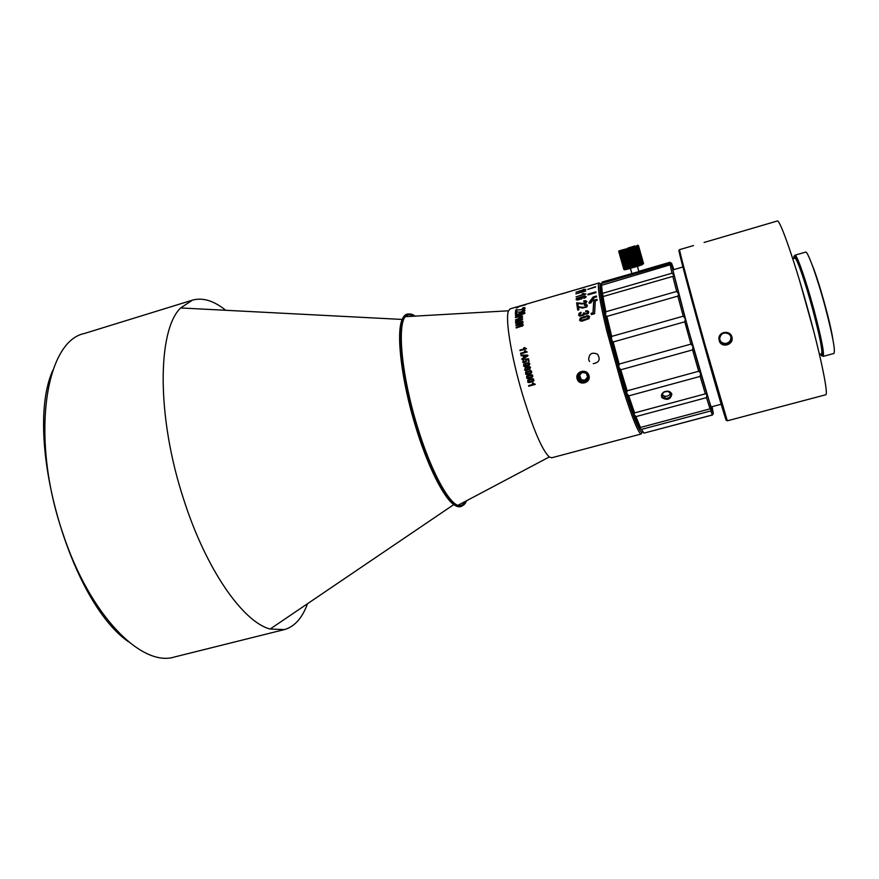 <?xml version="1.0" encoding="UTF-8"?>
<svg xmlns="http://www.w3.org/2000/svg" width="879" height="879" viewBox="0 0 879 879"><rect width="100%" height="100%" fill="white"/><g stroke="black" fill="none" stroke-linecap="round" stroke-linejoin="round"><path stroke-width="1.32" d="M413.548 316.209C410.251 314.155 407.504 314.308 405.307 316.671M404.823 317.275C396.495 326.581 401.296 376.651 416.525 425.996C429.282 468.375 446.851 501.535 457.179 505.073M457.904 505.337C461.003 506.227 463.431 504.942 465.189 501.469M465.376 501.382C462.947 507.304 459.091 508.37 453.795 504.59C443.225 497.14 427.304 465.321 415.558 426.392C401.428 380.508 395.924 333.053 402.175 319.44C404.758 313.462 408.614 312.386 413.756 316.198M225.727 310.287C213.806 300.695 202.719 297.3 192.49 300.124L180.645 307.947C157.297 330.229 156.385 416.899 183.821 499.766C206.235 569.988 243.34 622.299 270.161 629.023L284.335 629.595C294.542 626.716 302.277 618.08 307.518 603.708M192.49 300.124L84.417 333.482C45.312 341.14 29.875 437.709 62.772 533.103C89.746 615.718 141.948 667.601 174.591 656.954L284.335 629.595M128.477 641.758C69.1 600.775 23.206 436.138 52.817 370.345M415.119 316.121C411.009 313.1 407.713 313.287 405.208 316.682C397.033 326.395 401.945 376.542 417.162 425.897C429.908 468.232 447.422 501.48 457.816 505.381C461.706 506.996 464.628 505.447 466.584 500.744M517.742 306.639L510.194 308.837L508.523 310.803C505.029 318.275 511.138 356.281 522.379 394.001C533.124 429.073 542.079 450.059 549.265 456.97L551.704 457.783L641.209 433.973C638.462 433.49 632.342 418.393 622.87 388.672L606.84 331.174C599.577 300.838 596.995 284.752 599.104 282.917L600.456 283.818M577.118 378.816C574.811 371.345 586.919 367.96 588.941 375.542C591.27 382.969 579.162 386.31 577.118 378.816M641.901 432.501L641.209 433.973M580.92 312.243L581.217 312.924L579.788 313.792C579.569 315.638 580.667 315.924 583.074 314.649L583.293 313.078L584.392 312.847L584.985 313.704L587.337 313.188C587.974 311.924 587.425 311.441 585.689 311.715L585.777 310.924C588.018 310.573 588.941 311.265 588.556 312.99L587.721 313.913L584.249 314.253L583.689 315.231L579.635 316.176L578.975 313.418L580.92 312.243L581.206 312.924M577.921 303.266L578.261 305.65L577.085 305.991L576.635 302.815L582.755 303.387L585.502 302.607L585.238 301.31L583.733 301.486L583.777 300.86L585.985 300.684L586.304 302.848L581.865 304.046L577.921 303.266M595.577 286.653L587.699 289.4L595.577 286.653M589.227 303.321L589.062 302.31L593.248 296.926L596.456 296.003L596.588 296.893L594.314 297.552L591.029 302.805L589.227 303.321M593.248 363.653C599.247 362.544 600.665 359.39 597.511 354.215C591.897 351.875 588.963 353.721 588.688 359.753L589.578 361.478M561.549 293.927L572.13 290.784L561.648 293.982M533.092 382.958L535.245 384.409L528.784 386.211L528.609 385.573L533.63 384.178L532.322 383.167L535.168 384.178M529.224 382.607L527.993 382.343L527.708 380.146L533.289 378.838L533.916 380.464L533.059 381.475L529.224 382.607M528.125 378.574L526.906 378.311L526.631 376.113L532.213 374.806L532.817 376.432L531.96 377.443L528.125 378.574M527.059 374.553L525.84 374.289L525.587 372.103L531.158 370.784L531.762 372.41L530.894 373.41L527.059 374.553M529.74 366.686L530.092 369.4L529.345 369.059L529.795 367.433L527.367 367.433L528.147 367.807L528.213 369.674L525.653 370.641L525.126 367.642L529.74 366.686L530.564 367.246M525.137 350.732L527.125 352.039L520.709 353.852L520.577 353.27L525.576 351.853L524.378 350.941L527.081 351.853M521.818 358.918L523.631 357.797L523.17 355.753L521.115 355.764L520.972 355.083L527.774 355.138L527.938 355.841L521.994 359.665L521.818 358.918L523.807 358.006L523.17 355.753M525.104 359.203L528.51 358.753L529.092 361.236L528.334 361.445L527.861 359.456L526.082 359.665L526.378 361.774L523.401 362.675L523.115 359.775L523.95 360.093L522.972 361.434L525.411 361.708L525.983 360.588L525.104 359.203L528.554 358.973M525.049 366.576L523.84 366.323L523.631 364.17L529.191 362.851L529.751 364.433L528.883 365.422L525.049 366.576M524.488 347.557L526.444 348.831L520.038 350.655L519.918 350.073L524.906 348.655L523.73 347.776L526.4 348.655M522.818 321.285L521.818 321.571L522.895 323.022L521.95 323.758L522.873 325.713L516.204 327.988L516.127 327.285L522.17 325.175L521.697 324.219L515.94 325.604L515.874 324.955L521.676 323.12L521.708 322.099L515.72 323.406L515.665 322.813L522.818 321.285M522.434 315.924L521.434 316.22L522.39 317.429L521.456 318.066L522.236 319.703L515.599 321.923L515.555 321.318L521.566 319.286L521.17 318.462L515.457 319.89L521.214 317.528L521.302 316.66L515.358 317.528L522.434 315.924M517.368 316.132L515.742 316.176L516.182 314.528L524.521 312.265L524.708 313.473L517.368 316.132M521.016 311.715L523.851 310.814L522.401 309.946L524.466 309.628L524.653 310.847L520.082 312.232L516.599 312.056L516.5 313.638L515.358 313.968L515.501 311.891L521.159 312.177M521.214 309.419L524.027 308.54L522.675 307.925L524.708 307.54L524.796 308.529L520.269 309.891L516.863 309.935L516.676 311.221L515.533 311.551L515.808 309.869L521.313 309.793M524.247 308.353L525.137 308.243M584.953 295.86L585.711 297.399L583.865 298.377L584.821 296.454L581.25 296.992L582.294 297.113L582.162 298.421L577.833 300.025C576.031 300.047 575.635 299.519 576.624 298.421L584.953 295.86L586.172 296.783M583.37 293.52L585.952 294.026L576.009 296.904L583.722 294.245L582.206 293.861L583.37 293.52L583.678 294.234M583.304 290.806L585.777 291.026L575.888 293.894L583.59 291.334L582.14 291.147L583.469 291.334M583.381 289.367L585.788 289.389L575.943 292.257L583.513 289.773M581.931 288.037L577.272 289.29L581.931 288.037M580.239 320.901L580.162 318.121L587.073 315.715L588.897 315.924L589.117 318.594L582.085 321.143L580.239 320.901M517.423 307.178L526.873 304.035L517.423 307.178M516.478 307.859L517.808 307.474L516.522 308.024M596.984 299.321L597.149 300.31L595.281 300.849L594.611 313.682L591.358 314.616L591.095 313.331L592.984 312.792L593.764 300.244L596.984 299.321M596.226 283.785L588.337 286.147L596.226 283.785M595.995 292.597L588.029 294.904L587.952 294.168L595.907 291.861L595.995 292.597M578.492 307.112L578.931 309.76L577.745 310.1L577.173 306.573L583.414 307.397L586.161 306.617L585.853 305.167L584.326 305.321L584.348 304.628L586.59 304.508L586.985 306.914L582.524 308.1L578.492 307.112M601.06 283.818C598.247 283.532 600.665 299.343 608.29 331.262L624.068 387.848C634.616 420.81 640.813 435.402 642.637 431.622M637 422.283C632.111 411.57 625.837 393.045 618.19 366.719C608.96 333.965 603.412 310.089 601.544 295.102M669.93 263.568L669.875 262.283L639.341 271.182C640.714 270.787 640.56 270.919 638.868 271.589L602.236 281.994L601.588 283.488L669.93 263.568L671.468 265.073L670.139 264.799L600.709 285.565L601.588 283.488L600.709 285.565L601.73 296.256L605.411 315.089L618.783 367.125L626.65 393.111L633.858 414.218L639.44 427.732L711.342 408.526L687.367 326.164L671.556 264.942C671.204 263.008 671.281 262.601 671.787 263.733L673.885 269.611M602.554 293.333L605.565 312.616M644.34 433.028L712.473 414.998L713.298 413.515L711.342 408.526L710.748 410.943L641.373 429.435L644.043 433.105L712.331 414.943L713.298 413.515L712.089 406.68M711.814 406.757L712.056 408.328C712.759 413.646 703.903 384.903 692.982 345.974C679.445 297.893 669.238 257.36 673.6 269.688M711.155 406.955L711.935 407.427M671.347 263.359L669.875 262.283M672.028 273.193L673.929 275.369L673.369 276.226L602.412 296.75L601.73 296.256L602.357 293.388L672.028 273.193L670.139 264.799M676.643 291.443L678.72 294.113L677.863 296.102L606.884 316.407L605.411 315.089L605.851 311.748L676.643 291.443L672.787 276.303M683.247 316.187L685.389 318.945L684.774 321.813L613.135 341.986L611.355 339.832L611.696 336.404L683.247 316.187L677.863 296.102M690.949 344.107L693.026 346.524L692.575 349.897L620.783 369.784L618.783 367.125L619.146 364.06L690.949 344.107L684.774 321.813M698.673 371.257L700.552 372.938L700.167 376.399L628.76 395.858L626.65 393.111L627.145 390.814L698.673 371.257L692.575 349.897M705.343 393.836L706.936 394.528L706.496 397.638L635.935 416.613L633.858 414.218L634.451 412.943L705.343 393.836L700.167 376.399M710.067 408.933L706.496 397.638M712.331 414.943L710.748 410.943M601.522 284.774L602.357 293.388M602.862 296.531L605.851 311.748M606.884 316.407L611.696 336.404M613.135 341.986L619.146 364.06M620.783 369.784L627.145 390.814M628.76 395.858L634.572 412.91M671.886 394.034C670.633 399.484 667.337 400.692 661.975 397.682C660.854 395.451 661.579 393.495 664.15 391.836C667.787 390.507 670.369 391.243 671.886 394.034M641.373 429.435L639.44 427.732M635.935 416.613L640.428 427.524M643.054 432.215L643.725 432.918M670.952 393.748L668.029 391.408L664.436 391.913C662.173 393.671 661.557 395.297 662.612 396.803L665.139 398.33C668.985 398.44 670.919 396.912 670.952 393.748M670.589 393.012C669.534 395.473 667.568 396.539 664.689 396.209L662.184 394.693M724.856 413.624C730.427 435.786 720.088 401.835 704.068 344.579C685.994 280.148 673.446 231.682 681.214 257.064M693.509 245.571L679.577 249.647C678.544 248.054 690.85 294.19 704.936 344.436L727.296 420.81L825.667 394.792C828.622 395.176 821.667 359.972 809.526 315.44C795.704 264.216 779.761 218.344 777.223 221.025L704.09 242.461M731.921 336.954C734.207 344.447 722.219 348.567 719.363 341.294L718.879 338.459C718.989 331.262 730.196 330.021 731.921 336.954L731.064 337.096C730.042 334.273 727.856 332.932 724.505 333.064C722.055 333.416 720.45 335.196 719.703 338.415L720.132 340.865C721.461 343.348 723.549 344.458 726.373 344.194C729.856 343.206 731.416 340.843 731.064 337.096M813.547 330.614L800.055 282.214M819.426 354.391L821.524 353.83C822.81 351.347 819.92 336.723 812.844 309.946C805.384 282.225 796.473 256.855 794.869 258.228L792.781 258.822M820.557 354.083C825.018 362.708 821.458 340.92 813.053 310.122C803.725 275.391 793.089 247.219 793.913 258.503M794.924 255.196C796.649 253.723 806.087 280.566 813.998 309.946C821.48 338.305 824.524 353.787 823.14 356.391L833.907 353.479C835.533 350.798 832.611 335.262 825.172 306.848C817.272 277.401 807.603 250.57 805.647 252.119L794.924 255.196M832.809 339.041C830.501 322.791 818.613 280.148 812.185 265.04M730.79 336.349C731.273 340.063 729.724 342.403 726.12 343.381C723.164 343.7 721.055 342.491 719.791 339.755M577.997 378.486C579.008 381.156 580.986 382.409 583.953 382.233C587.326 381.288 588.743 379.091 588.194 375.652C587.172 372.949 585.183 371.685 582.206 371.861C578.843 372.861 577.448 375.069 577.997 378.486M579.569 314.946L583.173 314.902L583.524 313.528M583.447 313.32L584.447 313.111M584.524 313.276L585.084 313.968L587.436 313.44L587.71 312.276M585.821 311.682L588.699 311.858M578.58 315.374L579.085 313.671L581.019 312.495M577.151 305.969L576.745 303.123L582.865 303.705L585.579 302.947L585.875 301.882M583.865 301.442L586.886 301.508M587.82 289.367L595.577 287.059M589.282 303.31L589.93 302.057M590.051 302.387L593.369 297.256L596.511 296.355M528.905 386.178L528.609 385.573M528.784 385.76L533.63 384.178M532.498 383.354L533.256 383.145M527.763 382.178L528.356 379.926L532.234 378.761L533.696 379.201M526.675 378.146L527.279 375.904L531.158 374.74L532.619 375.168M525.62 374.135L526.235 371.894L530.125 370.729L531.575 371.158M529.652 369.63L529.345 369.059M529.521 369.257L530.059 367.697M527.367 367.433L528.147 367.807M524.631 370.224L525.301 367.84L529.916 366.884M520.84 353.819L520.577 353.27M520.764 353.479L525.576 351.853M524.576 351.15L525.312 350.941M521.247 355.764L527.829 355.347M528.455 361.412L527.861 359.456M522.73 362.313L523.818 359.709M523.236 361.84L525.598 361.928L525.862 360.258M523.62 366.169L524.28 363.983L528.169 362.807L529.597 363.214M520.159 350.622L519.918 350.073M520.093 350.281L524.906 348.655M523.917 347.985L524.664 347.765M521.818 321.571L523.071 322.637M521.95 323.758L522.17 324.483M522.214 324.549L523.335 324.922M516.127 327.285L516.314 327.955M522.071 326.219L522.214 325.109M515.874 324.955L516.05 325.571M521.39 324.175L521.983 323.846M522.159 323.648L521.939 322.857M515.665 322.813L515.83 323.373M521.005 322L521.873 321.747M521.434 316.22L522.576 317.132M521.456 318.066L521.632 318.692M521.708 318.857L522.719 319.066M515.555 321.318L515.72 321.879M521.829 319.978L521.566 319.286L521.774 320.011M515.49 316.099L516.16 315.44M524.104 313.001L524.994 313.111M524.148 310.386L525.016 310.441M515.632 313.891L515.72 312.616L516.566 312.419M515.501 311.891L515.72 312.616M524.708 307.54L525.071 308.309M515.885 311.452L516.786 310.408M515.808 309.869L516.017 310.595M581.557 297.684L582.612 297.871M576.327 299.816L577.074 298.948M583.843 294.63L584.502 294.443M579.547 320.286L580.261 318.374L587.172 315.968L589.699 316.803M591.402 314.605L591.204 313.649L592.984 312.792M593.094 313.111L593.874 300.563L597.039 299.651M588.106 294.883L595.951 292.235M577.811 310.078L577.294 306.881L583.524 307.716L586.249 306.958L586.513 305.804M584.447 305.277L586.7 304.815L587.524 305.42M528.268 381.706L532.905 381.101L533.179 379.651M527.18 377.673L531.817 377.069L532.092 375.619M526.125 373.652L530.751 373.048L531.048 371.597M525.137 369.751L527.455 369.817L527.697 368.257M524.269 357.401L527.356 355.874L524.269 357.401L523.906 355.742L527.18 355.665M524.137 365.697L528.762 365.082L529.07 363.653M516.555 315.649L516.391 316.22M581.755 298.728L581.448 298.135M577.459 299.409L577.47 300.036M580.525 319.835L581.546 320.538L588.172 318.637L588.699 317.209M528.334 380.442L532.619 379.278L532.949 380.739L528.74 381.915L528.334 380.442M527.246 376.41L531.531 375.245L531.85 376.706L527.642 377.882L527.246 376.41M526.202 372.399L530.487 371.224L530.795 372.685L526.587 373.861L526.202 372.399M525.411 368.235L527.235 367.894L527.598 369.323L525.455 369.927L525.411 368.235M524.236 364.455L528.51 363.28L528.795 364.719L524.587 365.895L524.236 364.455M516.94 314.605L523.401 312.748L523.884 313.429L516.94 315.671L516.369 315.001L516.94 314.605M578.162 298.069L580.931 297.388L581.239 298.344L577.734 299.453L577.316 298.607L578.162 298.069M582.986 287.642L585.183 287.07L582.986 287.642M578.69 288.883L581.096 288.268L578.69 288.883M587.798 316.539L588.073 318.385L581.437 320.286L581.063 318.44L587.798 316.539M525.631 304.453L518.16 306.738L525.719 304.76M578.8 373.949L578.525 378.014C579.635 380.563 581.579 381.717 584.359 381.508L587.963 379.201M579.744 372.96L578.712 377.981C581.986 382.431 585.183 382.409 588.337 377.915M584.887 380.321L580.733 379.508L579.349 375.553L582.107 372.399L586.26 373.212L587.655 377.179L584.887 380.321L580.733 379.508M579.635 375.212L580.997 379.069M587.611 377.058L585.128 379.882M625.321 269.743L642.153 264.755M640.483 265.161L639.901 265.304M639.44 265.425L638.868 265.579M632.517 267.238L627.353 249.087L632.737 267.172L629.749 268.644L627.485 268.644L627.617 269.216L623.859 269.446L624.606 269.842M632.737 267.172L633.506 267.568L628.024 248.23L628.968 248.603L629.32 247.845L634.814 267.183L634.122 266.776L633.506 267.568M643.571 263.634L638.462 245.582L643.571 263.634L641.384 265.117L641.34 264.513L638.506 266.062L635.506 266.359L630.353 248.197L630.606 247.46L631.474 247.856L631.847 247.087L632.77 247.46L633.023 246.724L637.649 245.9L637.132 245.406L638.11 245.746L637.671 245.164M634.814 267.183L635.506 266.359M632.21 267.941L627.353 249.087M631.375 267.568L626.222 249.416L626.727 248.614M631.155 267.634L626.222 249.416M630.957 268.304L626.002 249.482M630.056 267.941L624.903 249.801L625.463 248.977M629.847 267.996L624.903 249.801M629.749 268.644L624.694 249.856M628.804 268.282L623.65 250.152L624.266 249.328M628.617 268.337L623.65 250.152M628.628 268.941L623.464 250.207M627.661 268.6L622.508 250.482L623.145 249.647M627.485 268.644L622.508 250.482M627.617 269.216L622.332 250.526M626.628 268.864L621.486 250.768L622.123 249.933M626.474 268.908L621.486 250.768M625.738 269.084L620.596 250.998L621.233 250.174L621.321 250.801M625.606 269.117L620.596 250.998M625.002 269.26L619.871 251.196L620.486 250.372L620.464 251.042M624.903 269.282L619.871 251.196M624.442 269.381L619.761 251.218M624.365 269.392L619.31 251.328M624.068 269.446L619.234 251.35M624.013 269.446L618.937 251.416M618.75 251.405L619.146 250.669L618.728 251.438L623.859 269.446L618.893 251.427M627.584 249.021L628.024 248.23M634.122 266.776L628.968 248.603M633.902 266.842L628.738 248.669M638.341 245.648L643.461 263.722L638.374 245.637M643.23 263.832L638.11 245.746M643.164 263.854L638.044 245.768M642.769 264.008L637.649 245.9M642.681 264.041L637.561 245.933M642.142 264.238L637.011 246.12M642.022 264.282L636.89 246.164M641.34 264.513L636.209 246.384M641.198 264.568L636.066 246.428M640.395 264.832L635.253 246.691M640.231 264.887L635.088 246.735M639.582 265.711L634.111 246.384M639.319 265.183L634.177 247.032M639.132 265.238L633.979 247.087M638.506 266.062L633.023 246.724M638.121 265.557L632.979 247.395M637.923 265.623L632.77 247.46M637.33 266.425L631.847 247.087M636.846 265.952L631.693 247.79M636.627 266.018L631.474 247.856M636.088 266.798L630.606 247.46M630.353 248.197L635.275 266.425M629.32 247.845L630.122 248.263M627.969 248.032L634.913 245.911L627.969 248.032M588.194 375.652L588.941 375.542M521.643 325.626L521.851 326.318M522.126 325.23L522.346 325.966M521.676 323.12L521.906 323.901M521.049 319.67L521.214 320.253M521.544 319.319L521.752 320.022M521.214 317.528L521.445 318.308M524.521 312.265L524.741 313.034M524.466 309.628L524.686 310.386M516.325 311.693L516.533 312.419M516.621 309.661L516.797 310.298M582.294 297.113L582.524 297.816M577.085 298.102L577.272 298.662M584.568 293.773L584.766 294.366M581.052 298.497L581.239 299.047M577.734 299.453L577.921 300.014M402.175 319.44L180.645 307.947M453.795 504.59L270.161 629.023M508.523 310.803L405.208 316.682M549.265 456.97L457.816 505.381M599.104 282.917L572.13 290.784M562.703 293.531L519.071 306.255M608.29 331.262L606.84 331.174M624.068 387.848L622.87 388.672M687.367 326.164L686.016 326.318M694.366 351.303L693.135 351.864M661.975 397.671L662.612 396.814M665.128 398.33L664.689 396.198M682.895 266.985L672.94 269.886M721.154 404.252L711.144 406.933M718.879 338.448L719.703 338.415M719.363 341.294L720.132 340.865M726.373 344.194L726.12 343.381M522.39 325.922L522.17 325.175M522.148 323.659L521.917 322.89M521.632 317.978L521.445 317.341M515.775 315.737L515.555 314.968M585.084 297.838L584.898 297.278M576.855 299.124L576.624 298.421M581.448 298.926L581.261 298.344M584.359 381.508L583.953 382.233M638.912 271.578L637.495 266.579M631.847 273.369L630.507 268.633"/></g></svg>
